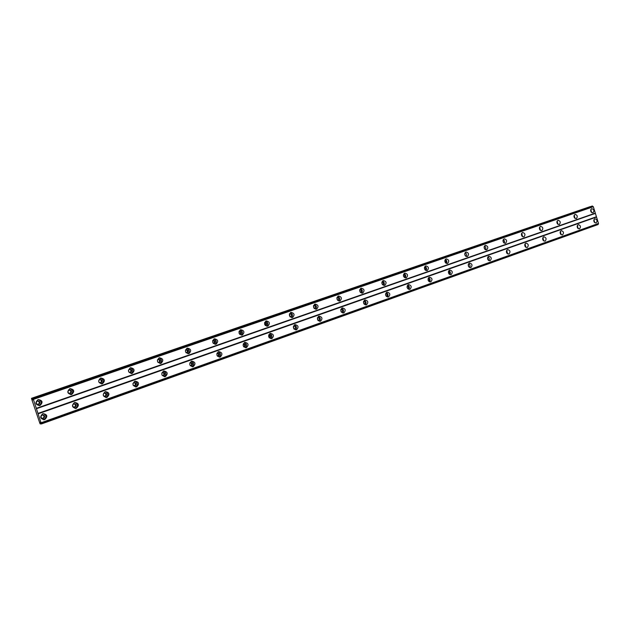 <?xml version="1.0" encoding="UTF-8"?>
<svg xmlns="http://www.w3.org/2000/svg" width="630" height="630" viewBox="0 0 630 630"><rect width="100%" height="100%" fill="white"/><g stroke="black" fill="none" stroke-linecap="round" stroke-linejoin="round"><path stroke-width="0.94" d="M38.658 404.452L38.509 404.491C35.894 404.003 35.548 402.814 37.469 400.948L37.611 400.9C40.225 401.389 40.58 402.57 38.658 404.452M37.54 400.924C39.674 401.83 39.832 403.027 38.005 404.523L37.902 404.555M360.573 292.548L360.541 292.556C361.864 291.139 361.604 290.147 359.793 289.564M337.018 297.431C338.948 297.919 339.239 298.919 337.9 300.423L337.837 300.447M313.582 305.526L313.677 305.495C315.661 305.975 315.961 306.991 314.583 308.535L314.323 308.59M289.461 313.866L289.666 313.795C291.706 314.275 292.013 315.299 290.587 316.874L290.186 316.945M264.624 322.473L264.954 322.332C267.049 322.812 267.356 323.859 265.892 325.458L265.325 325.529M239.038 331.356L239.502 331.128C241.652 331.608 241.967 332.671 240.455 334.302L239.699 334.357M212.657 340.539L213.279 340.192C215.491 340.673 215.814 341.743 214.247 343.413L213.271 343.413M185.456 350.052L186.252 349.532C188.52 350.012 188.85 351.107 187.228 352.8L185.992 352.713M157.382 359.935L158.382 359.163C160.713 359.651 161.044 360.754 159.374 362.486L157.815 362.226M128.402 370.322L129.623 369.101C132.024 369.589 132.363 370.708 130.63 372.48L128.67 371.85M100.965 382.788L100.839 382.827C98.367 382.339 98.036 381.197 99.823 379.394L99.942 379.362C102.414 379.843 102.753 380.993 100.965 382.788M69.158 389.994L69.284 389.954C71.828 390.442 72.174 391.6 70.324 393.443L70.182 393.482C67.646 392.994 67.308 391.828 69.158 389.994C71.206 390.899 71.355 392.08 69.599 393.545M42.769 413.713C39.572 416.816 40.123 418.8 44.423 419.667L44.746 419.572C47.935 416.454 47.376 414.469 43.06 413.627L42.769 413.713M43.336 419.745L43.793 419.619C46.793 417.17 46.573 415.17 43.139 413.611M594.783 218.768C593.24 220.807 593.649 222.217 596.011 223.004L596.082 222.981C597.626 220.941 597.208 219.523 594.846 218.744L594.783 218.768M578.167 224.634C576.584 226.706 577.001 228.131 579.411 228.926L579.49 228.903C581.073 226.824 580.655 225.398 578.238 224.611L578.167 224.634M561.149 230.643C559.527 232.746 559.944 234.195 562.409 234.99L562.488 234.959C564.11 232.856 563.692 231.407 561.22 230.619L561.149 230.643M543.706 236.801C542.036 238.935 542.462 240.4 544.989 241.203L545.068 241.172C546.738 239.03 546.312 237.565 543.784 236.778L543.706 236.801M525.83 243.117C524.113 245.283 524.546 246.771 527.129 247.566L527.216 247.543C528.924 245.369 528.491 243.881 525.908 243.093L525.83 243.117M507.504 249.59C505.733 251.795 506.173 253.291 508.812 254.095L508.906 254.071C510.662 251.858 510.229 250.362 507.583 249.567L507.504 249.59M488.699 256.229C486.88 258.465 487.329 259.993 490.03 260.796L490.124 260.765C491.935 258.52 491.487 257.001 488.785 256.205L488.699 256.229M469.405 263.041C467.539 265.317 467.988 266.86 470.752 267.671L470.854 267.632C472.72 265.356 472.264 263.812 469.5 263.017L469.405 263.041M449.607 270.034C447.686 272.349 448.143 273.908 450.97 274.719L451.08 274.688C452.994 272.365 452.537 270.805 449.702 270.002L449.607 270.034M429.274 277.216C427.298 279.57 427.762 281.153 430.66 281.964L430.77 281.925C432.747 279.57 432.282 277.988 429.377 277.184L429.274 277.216M408.397 284.587C406.358 286.981 406.822 288.587 409.799 289.406L409.917 289.367C411.949 286.965 411.477 285.358 408.508 284.555L408.397 284.587M386.938 292.17C384.843 294.604 385.316 296.226 388.363 297.045L388.489 297.006C390.584 294.564 390.104 292.942 387.056 292.131L386.938 292.17M364.888 299.951C362.73 302.432 363.211 304.077 366.329 304.904L366.463 304.857C368.621 302.376 368.141 300.723 365.014 299.911L364.888 299.951M342.216 307.96C339.987 310.48 340.476 312.157 343.673 312.976L343.815 312.937C346.043 310.401 345.555 308.731 342.35 307.92L342.216 307.96M318.89 316.197C316.591 318.764 317.087 320.457 320.371 321.284L320.52 321.237C322.812 318.662 322.316 316.969 319.032 316.158L318.89 316.197M294.887 324.678C292.517 327.285 293.021 329.01 296.384 329.836L296.549 329.789C298.919 327.167 298.415 325.442 295.045 324.631L294.887 324.678M270.183 333.404C267.734 336.066 268.238 337.806 271.695 338.641L271.869 338.586C274.31 335.916 273.806 334.168 270.341 333.349L270.183 333.404M244.731 342.389C242.203 345.098 242.715 346.87 246.267 347.705L246.456 347.65C248.976 344.925 248.456 343.161 244.905 342.334L244.731 342.389M218.508 351.65C215.901 354.414 216.421 356.21 220.059 357.052L220.264 356.989C222.87 354.217 222.343 352.414 218.697 351.595L218.508 351.65M191.481 361.195C188.787 364.014 189.307 365.841 193.048 366.684L193.268 366.613C195.954 363.786 195.426 361.959 191.678 361.132L191.481 361.195M163.603 371.038C160.815 373.913 161.343 375.764 165.186 376.614L165.422 376.543C168.202 373.661 167.667 371.802 163.816 370.975L163.603 371.038M134.836 381.197C131.953 384.127 132.489 386.009 136.442 386.859L136.694 386.788C139.569 383.851 139.025 381.961 135.064 381.134L134.836 381.197M105.139 391.687C102.162 394.671 102.698 396.585 106.761 397.443L107.037 397.357C110.014 394.364 109.462 392.451 105.391 391.616L105.139 391.687M105.785 397.522L105.887 397.491C108.699 395.128 108.462 393.191 105.178 391.679M74.466 402.523C71.379 405.562 71.93 407.515 76.104 408.374L76.403 408.279C79.482 405.224 78.923 403.279 74.734 402.436L74.466 402.523M75.088 408.453L75.348 408.374C78.254 405.964 78.025 403.988 74.655 402.46M38.013 399.648C34.8 402.775 35.374 404.759 39.737 405.594L39.997 405.515C43.202 402.365 42.612 400.389 38.233 399.585L38.013 399.648M39.737 405.594L39.052 405.618C42.115 403.058 41.824 401.05 38.186 399.593M591.657 208.632C590.105 210.68 590.523 212.089 592.901 212.877L592.956 212.861C594.499 210.814 594.082 209.396 591.704 208.617L591.657 208.632M574.993 214.381C573.402 216.452 573.828 217.886 576.261 218.673L576.316 218.657C577.899 216.578 577.482 215.145 575.048 214.365L574.993 214.381M557.928 220.272C556.298 222.374 556.723 223.823 559.212 224.611L559.275 224.595C560.897 222.484 560.472 221.036 557.983 220.256L557.928 220.272M540.438 226.304C538.76 228.446 539.193 229.911 541.737 230.698L541.8 230.682C543.477 228.54 543.036 227.076 540.493 226.288L540.438 226.304M522.514 232.494C520.789 234.659 521.223 236.148 523.829 236.943L523.892 236.919C525.617 234.738 525.176 233.257 522.569 232.47L522.514 232.494M504.126 238.833C502.354 241.038 502.803 242.542 505.465 243.338L505.536 243.314C507.3 241.101 506.859 239.605 504.189 238.809L504.126 238.833M485.273 245.338C483.454 247.582 483.903 249.102 486.628 249.905L486.699 249.882C488.518 247.629 488.069 246.109 485.336 245.314L485.273 245.338M465.924 252.016C464.05 254.292 464.507 255.835 467.295 256.638L467.381 256.607C469.248 254.323 468.791 252.78 465.995 251.992L465.924 252.016M446.072 258.867C444.142 261.182 444.607 262.741 447.458 263.545L447.544 263.521C449.466 261.198 449.001 259.631 446.142 258.843L446.072 258.867M425.683 265.899C423.699 268.254 424.163 269.837 427.093 270.64L427.179 270.616C429.164 268.246 428.691 266.671 425.762 265.876L425.683 265.899M404.744 273.121C402.696 275.523 403.176 277.129 406.169 277.932L406.263 277.901C408.303 275.499 407.823 273.892 404.822 273.097L404.744 273.121M383.229 280.547C381.118 282.988 381.599 284.61 384.678 285.421L384.772 285.39C386.875 282.941 386.387 281.319 383.316 280.515L383.229 280.547M361.108 288.178C358.942 290.658 359.431 292.312 362.581 293.115L362.683 293.084C364.849 290.595 364.361 288.95 361.203 288.146L361.108 288.178M338.373 296.021C336.129 298.549 336.625 300.226 339.861 301.038L339.972 300.998C342.208 298.462 341.704 296.793 338.467 295.99L338.373 296.021M314.976 304.093C312.669 306.668 313.173 308.361 316.488 309.18L316.606 309.141C318.914 306.55 318.402 304.865 315.079 304.062L314.976 304.093M290.902 312.401C288.524 315.024 289.036 316.74 292.438 317.559L292.564 317.512C294.942 314.882 294.423 313.165 291.013 312.362L290.902 312.401M266.12 320.946C263.663 323.623 264.183 325.363 267.679 326.183L267.813 326.143C270.262 323.458 269.742 321.717 266.238 320.914L266.12 320.946M240.597 329.758C238.061 332.482 238.581 334.246 242.172 335.065L242.322 335.018C244.85 332.286 244.322 330.522 240.723 329.718L240.597 329.758M214.294 338.83C211.672 341.61 212.208 343.405 215.893 344.224L216.051 344.177C218.665 341.389 218.13 339.594 214.436 338.79L214.294 338.83M187.181 348.185C184.472 351.012 185.015 352.839 188.803 353.658L188.976 353.611C191.678 350.768 191.126 348.941 187.331 348.138L187.181 348.185M159.217 357.832C156.421 360.714 156.964 362.573 160.863 363.392L161.044 363.337C163.839 360.439 163.28 358.588 159.382 357.785L159.217 357.832M130.363 367.786C127.473 370.731 128.024 372.613 132.032 373.44L132.229 373.377C135.119 370.424 134.552 368.542 130.536 367.731L130.363 367.786M100.579 378.063C97.579 381.071 98.146 382.985 102.265 383.812L102.477 383.741C105.47 380.725 104.895 378.811 100.761 378.008L100.579 378.063M69.812 388.678C66.709 391.742 67.276 393.695 71.521 394.522L71.749 394.451C74.844 391.372 74.269 389.427 70.009 388.615L69.812 388.678C73.371 390.112 73.663 392.088 70.71 394.593L70.615 394.624M42.391 414.902C44.966 415.406 45.305 416.595 43.399 418.454L43.202 418.509C40.635 417.997 40.304 416.808 42.21 414.957L42.391 414.902C44.407 415.863 44.517 417.06 42.73 418.493L43.202 418.509M363.597 301.298C365.376 301.896 365.628 302.896 364.345 304.282L364.282 304.306M340.893 309.314C342.783 309.834 343.066 310.834 341.736 312.322L341.649 312.354M317.528 317.575L317.599 317.551C319.567 318.04 319.859 319.056 318.489 320.591L318.189 320.662M293.486 326.08L293.659 326.017C295.683 326.513 295.982 327.537 294.564 329.104L294.123 329.183M268.719 334.861L269.026 334.735C271.097 335.223 271.396 336.27 269.939 337.869L269.333 337.94M243.81 346.941C244.889 345.681 244.692 344.665 243.235 343.901L243.652 343.712C245.779 344.2 246.086 345.264 244.574 346.886L243.786 346.933M216.917 353.272L217.507 352.957C219.689 353.454 220.004 354.525 218.445 356.186L217.437 356.178M189.795 362.959L190.559 362.486C192.804 362.982 193.119 364.077 191.512 365.762L190.236 365.66M161.8 373.023L162.776 372.314C165.084 372.81 165.399 373.921 163.737 375.645L162.154 375.362M132.906 383.568L134.111 382.457C136.482 382.953 136.804 384.079 135.088 385.836L133.111 385.198M105.509 396.357L105.344 396.412C102.91 395.9 102.588 394.75 104.367 392.97L104.525 392.923C106.958 393.427 107.289 394.569 105.509 396.357M74.962 407.224L74.781 407.279C72.285 406.767 71.954 405.602 73.797 403.783L73.962 403.735C76.466 404.24 76.805 405.405 74.962 407.224M73.867 403.759C75.836 404.704 75.954 405.885 74.222 407.295L74.127 407.327M31.547 398.719L39.973 423.612L40.422 423.99L40.328 422.297L41.415 423.951L33.398 399.381L32.689 398.152L32.752 399.9L31.721 398.286L31.547 398.719M403.389 275.633L403.594 276.428M381.811 282.775L382.166 284.177M359.659 290.233L360.108 292.036M336.892 297.935L337.412 300.069M313.48 305.897L314.055 308.306M289.391 314.11L290.013 316.764M264.592 322.584C265.876 323.292 266.096 324.245 265.246 325.442M239.069 331.333C240.558 332.057 240.786 333.065 239.739 334.357M212.877 340.373C214.46 341.113 214.68 342.153 213.539 343.476M185.881 349.689C187.559 350.453 187.772 351.516 186.535 352.879M158.051 359.297C159.823 360.077 160.028 361.171 158.673 362.573M129.347 369.204C131.213 370.023 131.41 371.141 129.938 372.566M99.721 379.433C101.69 380.284 101.871 381.441 100.257 382.89M31.721 398.286L590.129 206.648L31.5 398.317M32.555 398.168L592.09 206.089L593.342 206.727L598.5 223.453L598.114 224.532L41.415 423.951M590.633 210.31L591.09 211.987M573.946 216.003L574.442 217.838M556.857 221.847L557.392 223.831M539.351 227.839L539.918 229.958M521.396 233.99L522.002 236.234M502.992 240.298L503.622 242.668M484.116 246.779L484.777 249.259M464.751 253.433L465.428 256.016M444.867 260.269C446.134 260.891 446.363 261.789 445.567 262.954M424.455 267.285C425.849 267.915 426.085 268.837 425.171 270.065M403.491 274.507C405.011 275.129 405.255 276.082 404.216 277.365M381.945 281.933C383.615 282.547 383.859 283.524 382.678 284.862M598.5 223.453L41.281 422.675M38.265 413.776L596.523 217.059M596.232 216.83L38.044 413.39M36.461 408.697L595.192 213.46M595.311 213.129L36.414 408.295M33.398 399.381L593.342 206.727M407.043 287.067L407.224 287.839M385.536 294.36L385.851 295.746M363.447 301.967L363.856 303.762M340.751 309.834L341.224 311.96M317.41 317.953L317.93 320.363M293.399 326.332L293.95 328.986M268.679 334.979C269.931 335.719 270.12 336.672 269.246 337.845M217.122 353.123C218.673 353.91 218.862 354.958 217.681 356.249M190.221 362.628C191.859 363.447 192.032 364.518 190.748 365.833M162.485 372.425C164.209 373.275 164.375 374.377 162.973 375.724M133.867 382.536C135.694 383.426 135.836 384.56 134.308 385.922M104.344 392.978C106.257 393.915 106.376 395.073 104.706 396.451M41.163 423.722L40.422 423.99M591.641 212.593L590.806 209.499M575.017 218.429L574.15 215.2M557.991 224.398L557.085 221.051M540.532 230.517L539.603 227.044M522.64 236.785L521.679 233.187M504.299 243.211L504.567 241.148L503.307 239.494M485.478 249.795C486.218 248.228 485.88 246.952 484.47 245.96M466.168 256.552C466.988 254.93 466.641 253.607 465.137 252.598M446.355 263.49C447.253 261.804 446.898 260.442 445.292 259.41M426.006 270.601C426.99 268.86 426.628 267.459 424.927 266.411M405.106 277.909C406.177 276.105 405.815 274.672 404.003 273.601M383.631 285.414C384.796 283.555 384.426 282.075 382.512 280.988M361.557 293.131C362.825 291.202 362.447 289.69 360.423 288.587M338.861 301.061C340.239 299.077 339.853 297.517 337.711 296.399M315.504 309.212C317 307.172 316.622 305.574 314.354 304.432M291.477 317.607C293.1 315.496 292.714 313.866 290.328 312.7M266.734 326.245C268.49 324.08 268.104 322.402 265.584 321.213M241.251 335.136C243.148 332.916 242.77 331.199 240.109 329.986M214.987 344.303C217.043 342.019 216.665 340.263 213.869 339.027M187.913 353.745C190.134 351.414 189.764 349.611 186.819 348.343M159.981 363.486C162.382 361.1 162.028 359.257 158.925 357.95M131.15 373.535C133.749 371.109 133.418 369.219 130.158 367.865M101.383 383.906C104.194 381.449 103.895 379.512 100.477 378.102M598.327 223.941L41.344 423.25M594.751 222.713L593.94 219.61M578.167 228.666L577.332 225.43M561.18 234.754L560.322 231.399M543.777 240.999L542.887 237.518M525.932 247.393L525.026 243.794M507.638 253.953L506.701 250.228M488.872 260.678C489.636 259.127 489.313 257.843 487.911 256.827M469.618 267.569C470.452 265.962 470.13 264.639 468.641 263.608M449.851 274.641C450.773 272.979 450.442 271.617 448.859 270.561M429.558 281.909C430.566 280.185 430.227 278.783 428.55 277.704M408.712 289.367C409.815 287.579 409.476 286.138 407.697 285.043M387.3 297.021C388.497 295.186 388.151 293.706 386.269 292.58M365.282 304.896C366.589 302.998 366.243 301.479 364.25 300.329M342.641 312.984C344.067 311.031 343.72 309.472 341.61 308.306M319.355 321.308C320.898 319.3 320.552 317.701 318.323 316.504M295.391 329.868C297.061 327.805 296.722 326.167 294.368 324.946M270.719 338.688C272.522 336.57 272.191 334.884 269.711 333.632M245.298 347.76C247.259 345.594 246.928 343.87 244.322 342.586M219.106 357.108C221.225 354.895 220.909 353.131 218.161 351.808M192.103 366.747C194.394 364.486 194.095 362.675 191.205 361.313M164.241 376.685C166.722 374.393 166.446 372.535 163.414 371.117M135.489 386.938C138.175 384.623 137.931 382.717 134.749 381.229M33.075 398.822L592.909 206.404M593.767 220.421L594.2 222.091M577.127 226.233L577.6 228.068M560.086 232.194L560.598 234.179M542.627 238.313L543.17 240.432M524.727 244.59L525.302 246.842M506.378 251.023L506.977 253.402M487.557 257.639L488.171 260.127M468.24 264.427L468.877 267.025M448.418 271.404C449.67 272.05 449.891 272.947 449.072 274.097M428.069 278.57C429.44 279.224 429.668 280.145 428.731 281.35M407.161 285.933C408.673 286.587 408.894 287.54 407.838 288.8M385.678 293.509C387.332 294.155 387.56 295.139 386.363 296.447M598.153 224.422L41.407 423.825M32.76 398.27L592.491 206.081M32.689 398.152L592.397 206.002M37.95 404.555L38.509 404.491M69.741 393.545L70.182 393.482M43.462 419.722L44.423 419.667M219.665 357.123L220.059 357.052M192.583 366.755L193.048 366.684M164.635 376.693L165.186 376.614M135.781 386.954L136.442 386.859M105.966 397.53L106.761 397.443M75.127 408.46L76.104 408.374M160.437 363.478L160.863 363.392M131.52 373.527L132.032 373.44M101.643 383.906L102.265 383.812M70.757 394.624L71.521 394.522M134.544 385.938L134.938 385.883M104.879 396.467L105.344 396.412M74.214 407.334L74.781 407.279"/></g></svg>
